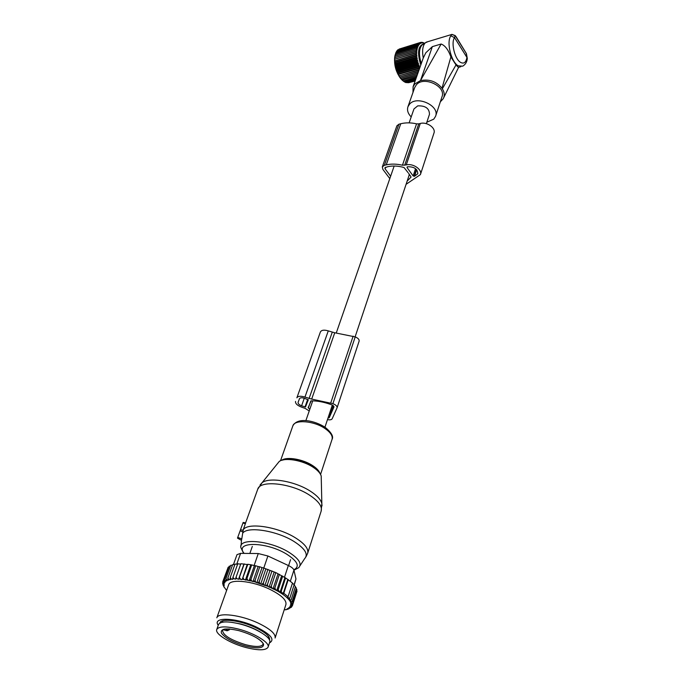 <?xml version="1.0" encoding="UTF-8"?>
<svg xmlns="http://www.w3.org/2000/svg" width="684" height="684" viewBox="0 0 684 684"><rect width="100%" height="100%" fill="white"/><g stroke="black" fill="none" stroke-linecap="round" stroke-linejoin="round"><path stroke-width="1.03" d="M426.354 123.659L429.475 114.313C429.372 108.38 425.457 105.567 417.719 105.875L413.965 108.936L409.135 122.872M389.803 178.627L382.86 169.358L382.322 166.87L384.365 165.306L386.246 164.87C391.222 163.75 396.626 163.861 402.448 165.212L406.262 164.904C413.008 163.057 422.541 169.641 420.404 174.617L406.091 184.304M404.697 165.263L418.753 123.864L420.284 123.479C426.893 121.504 436.11 128.045 433.947 133.115L420.455 174.471M418.753 123.864L416.565 123.847C410.896 122.564 405.629 122.53 400.747 123.744L398.909 124.214L396.882 125.83L382.322 166.87M409.297 174.326L409.058 175.036L409.998 175.284L411.075 177.036L407.168 181.098M409.058 175.036L409.425 174.497L408.656 173.454M408.083 172.667L404.03 167.512C398.156 165.861 392.693 165.596 387.623 166.716L384.887 167.811L385.109 168.845L390.632 176.233M413.153 175.95L407.014 167.52L407.613 166.759C414.205 166.639 417.599 168.974 417.787 173.762L414.53 176.258L413.153 175.95L415.564 168.683M241.785 538.941L241.409 540.343L237.485 538.12L237.758 537.367L241.785 538.941L243.153 530.22M243.145 522.473L237.758 537.367M243.256 530.237L240.486 529.792M243.094 530.211L245.642 522.875M218.487 624.646L218.529 624.518C220.599 621.252 227.746 621.081 239.981 623.988C256.184 628.04 271.933 637.847 269.667 642.233L268.102 647.047M238.254 629.015C254.491 633.093 270.3 642.866 268.051 647.209C265.854 650.501 258.603 650.629 246.291 647.611C230.397 643.567 214.554 633.931 216.777 629.442C218.837 626.219 225.994 626.074 238.254 629.015M226.609 590.472L223.779 586.564L223.437 585.675L224.292 585.709L223.198 584.187L224.292 584.23L223.266 583.443L222.736 581.836L227.712 568.498M223.266 583.443L222.736 581.836M284.912 577.587L287.827 579.451L283.125 593.84L281.133 591.54L280.021 592.464L284.912 577.587L275.814 572.594L265.888 568.849L260.715 584.033L268.051 586.402L277.003 590.728C283.313 594.259 287.622 597.679 289.939 600.971L291.358 604.143L290.452 604.1L291.427 604.87L291.384 605.579L290.23 605.528L291.204 606.289L290.931 606.862L289.631 606.776L290.486 607.486L288.657 607.777L289.358 608.461L288.725 608.837L287.271 608.598L287.81 609.256L284.193 609.88M260.715 584.033L253.909 581.545L242.35 579.186L247.856 564.283L251.695 564.907L246.933 578.527L247.745 580.092M243.88 564.24L238.562 579.288L237.006 578.707L236.04 577.262L240.853 563.719L247.181 564.505L242.35 579.186M241.871 579.587L238.853 578.818L244.231 563.89M238.562 579.288L238.853 578.818M237.006 578.707L235.612 578.664L236.04 577.262M223.437 582.836L224.685 582.896L223.771 582.169L225.481 581.827L224.703 581.101L225.258 580.69L226.695 580.921L226.088 580.212L228.328 580.194L227.892 579.51L230.363 579.656L230.098 579.023L232.765 579.322L232.68 578.732L233.937 578.681L235.51 579.203L235.612 578.664M275.165 637.804L285.921 604.545C286.776 600.125 281.261 594.969 269.376 589.095C252.37 580.904 230.226 578.664 228.67 584.7L228.618 584.863M222.907 582.358L222.591 583.221L223.198 584.187M285.869 609.854L286.476 609.444M287.81 609.256L288.58 608.811M288.725 608.837L289.358 608.461M290.042 607.939L291.504 607.127L290.486 607.486M290.931 606.862L292.325 605.981L291.204 606.289M291.384 605.579L292.684 604.665L291.427 604.87M291.127 603.271L292.59 603.228L291.358 604.143M290.255 601.458L292.042 601.681L290.862 602.595M277.003 590.728L278.166 589.788L280.021 592.464M289.939 600.971L291.085 600.048L288.648 599.304L289.751 598.389L287.425 597.252L288.075 596.704L283.783 593.284L283.125 593.84M281.654 575.714L276.695 590.719M282.689 576.09L278.166 589.788M276.045 590.207L274.84 588.026L273.643 588.958M278.037 573.85L273.019 588.941M279.388 574.321L274.84 588.026M272.104 588.214L271.232 586.299L269.975 587.24M274.147 572.055L269.068 587.205M275.814 572.594L271.232 586.299M268.051 586.402L267.376 584.649L266.05 585.581M270.018 570.353L264.888 585.547M271.993 570.943L267.376 584.649M263.87 584.743L263.331 583.093L261.963 584.051M267.974 569.396L263.331 583.093M265.888 568.849L263.879 568.002L259.202 581.682L259.715 583.281M257.936 582.717L259.202 581.682M256.825 582.785L262.023 567.617L263.879 568.002M262.023 567.617L259.766 566.779L255.055 580.442L255.679 582.041M253.909 581.545L255.055 580.442M252.935 581.708L258.167 566.549L259.766 566.779M258.167 566.549L255.679 565.736L250.951 579.391L251.669 580.972M249.925 580.562L250.951 579.391M249.113 580.81L254.371 565.668L255.679 565.736M254.371 565.668L251.695 564.907M246.06 579.767L246.933 578.527M250.695 564.984L245.411 580.1M243.957 579.416L243.077 577.886M240.358 578.955L239.434 577.458M240.691 564.163L237.776 563.77L232.953 577.279L233.937 578.681M232.68 578.732L232.953 577.279M237.596 564.291L235.048 564.052L230.217 577.527L231.192 578.869M230.098 579.023L230.217 577.527M228.815 579.271L227.857 577.997L227.892 579.51M226.832 579.878L225.917 578.673L226.088 580.212M225.258 580.69L224.403 579.545L224.703 581.101M224.13 581.674L223.335 580.605L223.771 582.169M223.258 584.923L222.591 583.221M223.035 584.358L223.437 585.675M224.121 587.248L222.907 584.709M292.436 583.221L294.146 584.769L289.751 598.389M287.827 579.451L292.487 583.059L288.075 596.704M288.246 579.613L283.783 593.284M285.63 577.852L281.133 591.54M233.432 564.582L237.006 554.639L240.614 553.356L258.27 553.544L267.897 555.989L288.34 565.506C291.615 567.079 293.479 568.618 293.94 570.123L295.967 578.972L294.171 585.196M269.539 640.121L269.582 640.01C270.214 636.505 265.349 632.264 254.987 627.288C240.212 620.371 221.146 618.028 219.957 622.816L219.872 623.073M269.453 642.909C275.276 639.625 270.796 634.282 256.013 626.86C235.963 617.404 211.775 616.686 218.247 625.33M228.67 584.7L216.828 617.806C218.23 612.154 240.64 614.839 258.022 623.004C270.163 628.861 275.857 633.863 275.105 638.01M294.043 585.076L295.454 586.444L291.085 600.048M295.291 586.949L296.394 588.103L292.042 601.681M296.163 588.83L296.924 589.676L292.59 603.228M296.599 590.677L297.01 591.156L292.684 604.665M296.591 592.447L292.325 605.981M228.866 567.19L228.157 567.267L223.335 580.605M230.44 566.113L229.234 566.172L224.403 579.545M232.44 565.266L230.747 565.258L225.917 578.673M234.834 564.659L232.697 564.548L227.857 577.997M247.181 564.505L247.856 564.283M291.76 606.34L291.504 607.127M304.953 397.088L311.682 399.088L334.75 332.775L328.269 330.885C324.199 329.662 321.574 330.004 320.403 331.928L296.873 397.823C298.019 396.045 300.712 395.797 304.953 397.088L328.269 330.885M311.682 399.088L332.911 403.663C335.912 404.894 337.298 406.279 337.075 407.809L332.185 418.753C331.535 419.805 329.962 420.096 327.474 419.608M334.75 332.775L355.218 336.896C358.091 338.101 359.391 339.512 359.126 341.145L337.118 407.664M309.236 410.939L305.201 408.425L301.157 406.98C297.121 405.321 295.257 403.466 295.548 401.414M309.809 409.28L308.125 407.664L311.194 400.841C317.154 400.79 323.472 401.935 330.15 404.287L332.304 405.056L334.04 406.792L329.235 417.693L327.961 418.146M308.27 399.875L305.492 406.98L301.601 405.809C299.079 404.774 297.908 403.611 298.104 402.329L299.438 398.755C300.156 397.635 301.841 397.481 304.491 398.293L308.279 399.875M427.859 41.681L425.277 42.836C422.652 45.794 421.977 50.855 423.251 58.003L423.199 58.131M423.139 44.272L421.942 45.076C418.89 48.966 418.668 55.122 421.293 63.544M443.6 97.915L458.536 67.494L456.006 64.946L450.884 56.909C448.336 49.778 445.087 45.477 441.129 44.024L432.348 46.64L425.833 52.771L423.251 58.003M456.057 36.679L455.185 35.568L454.535 37.62L450.833 35.85L451.842 34.345L455.185 35.568L466.137 53.121L467.292 58.55M432.348 46.64L420.48 80.618L414.863 83.893L413.093 86.765L412.974 92.451M420.48 80.618L441.129 44.024M450.884 56.909L441.984 88.262C436.495 81.499 429.381 78.942 420.634 80.575M456.006 64.946L442.334 88.792L441.984 88.262M442.334 88.792C444.549 92.331 444.839 95.649 443.198 98.744L440.334 101.83M435.64 116.083L441.975 96.837C446.464 86.389 423.738 75.676 416.342 84.816L414.692 87.578M466.189 53.215L456.202 36.893M426.833 122.231L433.784 119.136L435.571 116.297C440.051 105.926 416.966 95.119 409.545 104.165L407.955 106.721C406.86 110.184 407.938 113.587 411.195 116.93M417.719 60.354L395.284 66.912L395.771 67.605L416.736 61.483L417.719 60.354L416.342 59.756L395.386 65.895L395.284 66.912M418.129 61.987L395.694 68.528L396.25 69.289L417.206 63.193L418.129 61.987L416.736 61.483M395.694 68.528L395.771 67.605M424.533 43.34L422.558 42.382L423.02 42.955L421.686 42.28L422.199 42.947L420.84 42.348L421.421 43.083L420.036 42.579L420.677 43.391L419.275 42.981L419.985 43.853L418.574 43.545L419.343 44.46L417.933 44.272L418.77 45.221L417.36 45.144L418.266 46.119L416.864 46.161L417.838 47.153L416.453 47.307L417.479 48.299L416.12 48.581L417.206 49.564L415.881 49.966L417.018 50.924L415.727 51.445L416.924 52.369L415.667 53.01L416.907 53.891L415.692 54.634L416.983 55.464L415.821 56.31L417.146 57.071L416.034 58.029L417.394 58.713L394.95 65.296L395.386 65.895M394.95 65.296L395.078 64.193L416.034 58.029M417.146 57.071L394.711 63.68L395.078 64.193M394.711 63.68L394.873 62.5L415.821 56.31M416.983 55.464L394.557 62.09L394.873 62.5M394.557 62.09L394.753 60.842L415.692 54.634M416.907 53.891L394.753 60.842M394.488 60.534L394.728 59.234L415.667 53.01M416.924 52.369L394.728 59.234M394.506 59.038L394.796 57.687L415.727 51.445M417.018 50.924L394.796 57.687M394.617 57.61L394.959 56.225L415.881 49.966M417.206 49.564L394.959 56.225M394.813 56.268L395.215 54.857L416.12 48.581M402.585 80.49L401.961 79.951C395.608 72.436 393.386 63.903 395.292 54.361L395.215 54.857M416.453 47.307L395.557 53.591L395.985 52.454L416.864 46.161M396.087 52.42L396.498 51.437L417.36 45.144M396.703 51.377L397.079 50.573L417.933 44.272M397.404 50.471L397.737 49.855L418.574 43.545M398.191 49.71L419.275 42.981M399.08 49.103L420.036 42.579M416.419 77.343L403.252 81.054L402.141 80.105L416.855 76.104M417.856 73.273L400.405 78.233L402.329 80.208M400.405 78.233L417.89 73.162M418.394 71.743L399.584 77.112L400.525 78.104M399.584 77.112L418.48 71.495M418.976 70.11L398.798 75.881L399.678 76.865M398.798 75.881L419.112 69.717M419.591 68.366L398.054 74.556L398.875 75.514M398.054 74.556L398.122 74.069L419.07 68.041L419.796 66.673L418.377 66.485L419.181 65.16L417.762 64.869L418.617 63.595L396.181 70.11L396.797 70.939L417.762 64.869M419.796 66.673L397.37 73.137L398.122 74.069M397.37 73.137L397.43 72.538L418.377 66.485M419.181 65.16L396.737 71.649L397.43 72.538M396.737 71.649L396.797 70.939M396.181 70.11L396.25 69.289M418.617 63.595L417.206 63.193M419.694 68.075L419.07 68.041M420.788 64.963C417.052 52.685 418.086 45.623 423.892 43.767M417.394 58.713L416.342 59.756M420.044 42.588L420.84 42.348M421.096 42.459L421.686 42.28M408.528 82.738L415.12 81.011M407.476 82.738L415.171 80.874M406.416 82.567L415.291 80.55M405.364 82.225L406.065 82.661L415.47 80.019M404.321 81.712L405.133 82.285L415.727 79.31M403.286 81.045L404.193 81.747L416.043 78.412M401.414 79.224L417.351 74.701M406.262 164.904L420.284 123.479M402.448 165.212L416.565 123.847M386.246 164.87L400.747 123.744M384.365 165.306L398.909 124.214M385.109 168.845L385.699 167.161M407.014 167.52L407.236 166.853M414.196 176.327L416.453 169.487M414.53 176.258L416.684 169.726M260.091 484.922L262.066 482.724C269.231 476.765 295.24 481.228 310.425 491.223C316.931 495.438 320.736 499.517 321.839 503.45L322.01 505.921M257.688 489.368L257.765 489.154C260.134 479.775 291.435 483.161 309.527 495.13C318.564 501.098 322.446 506.434 321.155 511.136L321.839 503.45L321.206 476.124C320.42 473.234 317.752 470.293 313.204 467.283C302.602 460.152 284.407 457.151 279.166 461.546L277.516 463.59M281.834 460.255C290.734 457.827 301.097 459.956 312.913 466.642M321.258 478.33L321.206 476.124C320.411 472.969 317.727 469.874 313.144 466.83C302.593 459.725 284.741 456.724 279.166 461.546L262.066 482.724L257.765 489.154L245.607 522.867M243.179 529.955C247.027 522.123 277.55 526.543 295.437 537.838C304.765 543.737 308.835 548.893 307.646 553.305L305.979 556.819M281.936 460.093C287.203 456.45 303.277 459.297 312.708 465.633C316.47 468.104 318.847 470.575 319.821 473.029M313.118 466.77L316.914 469.72M242.675 533.229C247.223 526.022 276.669 530.587 293.966 541.454C305.038 548.594 308.595 554.331 304.628 558.674L300.019 565.694M292.795 425.995L292.855 425.841C294.616 419.258 314.059 420.805 325.08 428.577C330.637 432.485 332.954 436.101 332.031 439.419L320.582 474.363M243.641 553.39L240.913 547.722C238.135 537.667 269.829 540.351 288.751 552.185C298.934 558.666 302.243 563.847 298.669 567.737L293.958 570.191M244.12 553.39C233.962 541.249 266.35 541.463 286.75 554.202C297.711 561.342 300.071 566.532 293.821 569.772M240.11 530.844L242.948 531.947M242.948 523.021L245.428 523.722M231.756 622.329L240.759 624.005C248.386 626.057 254.995 628.793 260.595 632.221M245.633 646.072C232.953 642.319 224.856 637.958 221.351 632.974C220.428 628.596 226.301 627.826 238.964 630.665C252.157 634.581 260.347 639.053 263.545 644.063C263.947 648.27 257.979 648.936 245.633 646.072M256.808 637.924C261.485 640.934 263.545 643.097 262.981 644.413C261.262 647.013 255.534 647.124 245.812 644.747C230.859 640.13 223.078 635.342 222.48 630.383C224.13 629.579 221.659 628.793 229.909 629.015M225.275 629.049L226.156 629.357C228.507 630.614 228.353 630.973 225.703 630.46L223.198 629.648M226.797 630.742L229.191 629.947L228.371 628.929M267.897 555.989L263.793 567.985M288.34 565.506L284.476 577.279M240.614 553.356L236.732 564.206M258.27 553.544L254.089 565.591M293.94 570.123L290.332 581.246M295.967 578.972L294.111 584.734M309.065 398.567L332.219 332.304M320.403 331.928L296.873 397.823L320.394 331.945M330.757 402.885L353.149 336.152M332.911 403.663L355.218 336.896M329.235 417.693L333.288 405.544M308.322 408.074L310.793 400.978M305.492 406.98L308.074 399.593M301.601 405.809L304.277 398.225M304.996 407.023L307.655 399.43M450.833 35.85C446.224 41.989 451.166 62.073 458.169 65.826L462.709 66.186C465.496 64.458 467.035 61.885 467.3 58.473M460.589 62.398C463.906 64.116 466.026 62.466 466.933 57.447L454.535 37.62C450.756 42.707 454.826 59.26 460.589 62.398M394.164 166.032L336.331 332.792M312.733 400.85L305.868 420.651M409.177 175.07L355.116 336.861M332.33 405.065L324.977 427.09M307.74 553.023L321.155 511.136M316.931 469.728L312.673 466.454C303.422 461.076 294.488 458.682 285.878 459.28M280.543 460.683L292.855 425.841C297.72 416.812 314.7 420.634 325.131 427.286C331.449 432.527 333.749 436.572 332.031 439.419M241.067 545.729L241.461 540.42M243.153 522.448L245.676 522.875M288.605 565.625L290.555 559.692M249.848 553.459L252.319 546.439M222.351 622.218L222.873 620.756M268.094 637.924L268.581 636.445M216.777 629.442L218.529 624.518M229.533 628.989L229.191 629.947M337.075 407.809L359.126 341.145M421.942 45.076L425.277 42.836M426.089 42.211L451.765 34.456L455.219 35.73L466.454 53.737L467.3 58.456M423.31 57.832L413.093 86.765M414.752 87.398L407.955 106.721M458.485 67.374L460.879 66.699M424.456 43.383L423.644 42.767"/></g></svg>
